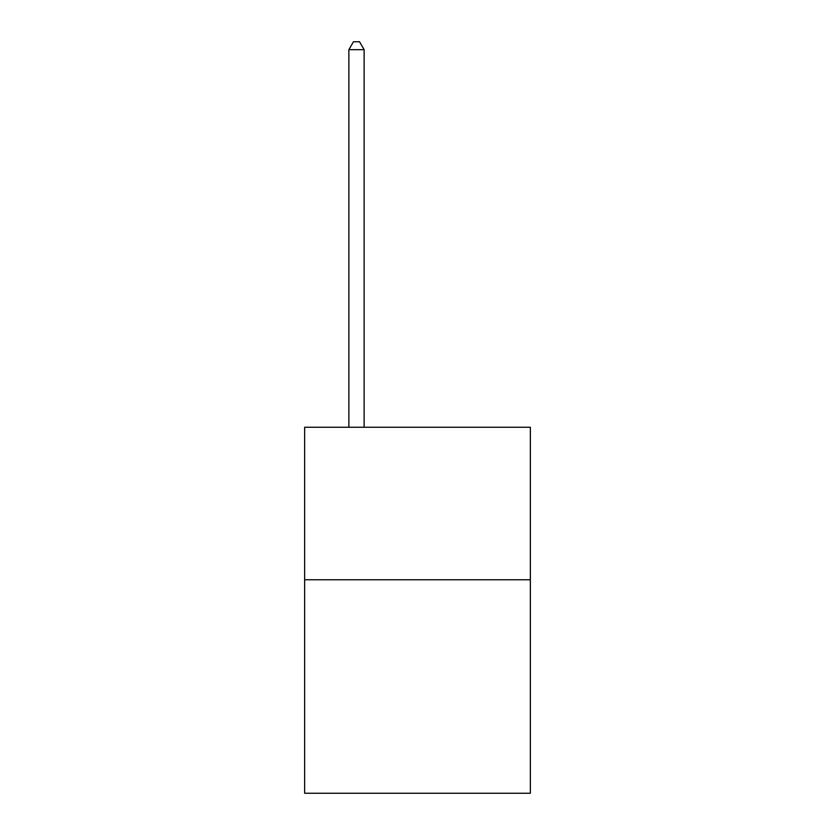 <?xml version="1.0" encoding="UTF-8"?>
<svg xmlns="http://www.w3.org/2000/svg" width="835" height="835" viewBox="0 0 835 835"><rect width="100%" height="100%" fill="white"/><g stroke="black" fill="none" stroke-linecap="round" stroke-linejoin="round"><path stroke-width="1.25" d="M530.35 579.751L530.35 793.25L304.65 793.25L304.65 427.259L530.35 427.259L530.35 579.751L304.65 579.751M364.123 427.259L364.123 49.682L348.873 49.682L348.873 427.259M348.873 49.682L353.455 41.75L359.551 41.75L364.123 49.682"/></g></svg>
